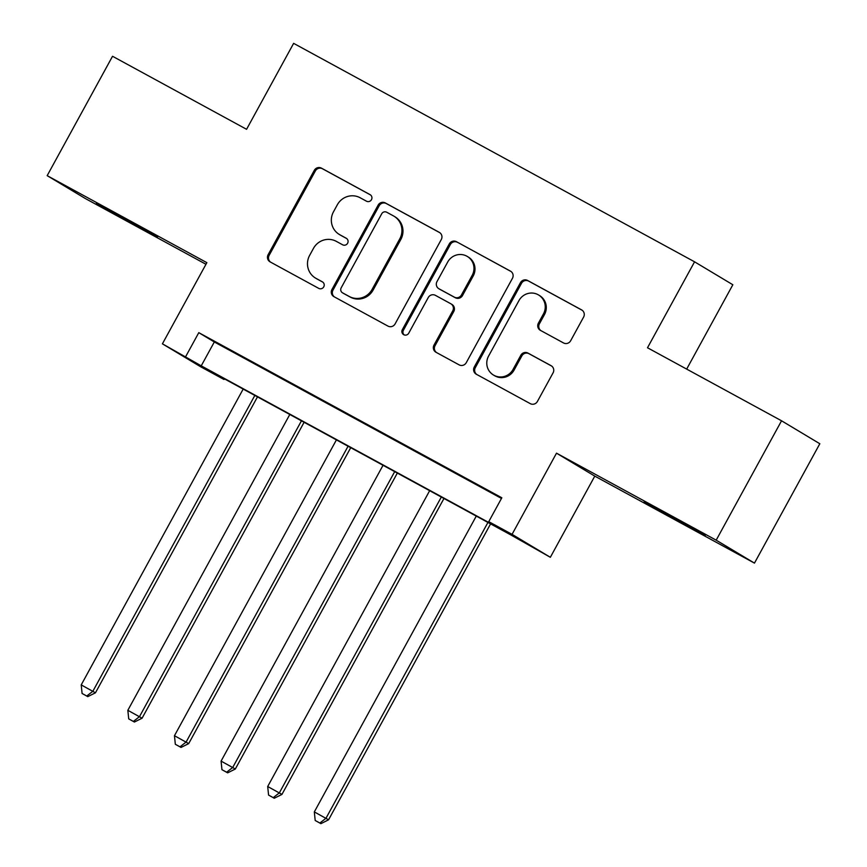 <?xml version="1.0" encoding="UTF-8"?>
<svg xmlns="http://www.w3.org/2000/svg" width="867" height="867" viewBox="0 0 867 867"><rect width="100%" height="100%" fill="white"/><g stroke="black" fill="none" stroke-linecap="round" stroke-linejoin="round"><path stroke-width="1.3" d="M371.477 199.67A3.739 3.652 -59.1 0 0 370.068 194.641L321.451 168.144A5.343 5.213 -59.1 0 0 314.309 170.344L268.12 254.714A5.343 5.213 -59.1 0 0 270.125 261.888L318.753 288.386A3.739 3.652 -59.1 0 0 323.749 286.847A3.739 3.652 -59.1 0 0 322.34 281.818L316.054 278.394A17.102 16.679 -59.1 0 1 309.617 255.418L313.464 248.385A17.102 16.679 -59.1 0 1 336.32 241.362L342.617 244.787A3.739 3.652 -59.1 0 0 347.613 243.259A3.739 3.652 -59.1 0 0 346.204 238.23L339.918 234.805A17.102 16.679 -59.1 0 1 333.481 211.819L337.328 204.796A17.102 16.679 -59.1 0 1 360.184 197.774L366.481 201.198A3.739 3.652 -59.1 0 0 371.477 199.67M668.099 514.651L644.159 501.895L655.528 508.398L705.283 535.362L668.099 514.651M120.296 216.186L96.356 203.42L107.736 209.922L157.491 236.886L120.296 216.186M563.517 342.942A5.343 5.213 -59.1 0 0 570.659 340.742L583.61 317.073A5.343 5.213 -59.1 0 0 581.605 309.898L527.602 280.475A5.343 5.213 -59.1 0 0 520.46 282.664L474.271 367.034A5.343 5.213 -59.1 0 0 476.286 374.219L530.279 403.643A5.343 5.213 -59.1 0 0 537.421 401.443L553.081 372.853A5.343 5.213 -59.1 0 0 551.065 365.668L527.96 353.086A5.343 5.213 -59.1 0 0 520.818 355.275L513.047 369.45A14.295 13.937 -59.1 0 1 493.464 375.043A14.295 13.937 -59.1 0 1 488.565 356.109L518.975 300.567A14.295 13.937 -59.1 0 1 538.57 294.975A14.295 13.937 -59.1 0 1 543.457 313.908L538.396 323.163A5.343 5.213 -59.1 0 0 540.401 330.349L563.517 342.942M488.76 521.652L512.061 534.354L550.339 557.297L511.519 535.297L208.481 370.176L224 379.486L200.689 366.784L162.411 343.831L201.242 365.841L504.269 530.951L488.76 521.652L501.83 497.777L198.792 332.657L185.722 356.532M162.411 343.831L206.855 262.658L47.176 175.654L112.537 56.268L246.575 129.302L293.631 43.35L694.565 261.812L647.508 347.765L781.546 420.788L716.185 540.174L556.506 453.17L512.061 534.354M441.292 239.53A5.343 5.213 -59.1 0 0 439.287 232.356L385.284 202.932A5.343 5.213 -59.1 0 0 378.142 205.121L331.953 289.491A5.343 5.213 -59.1 0 0 333.968 296.677L387.961 326.1A5.343 5.213 -59.1 0 0 395.103 323.9L441.292 239.53M456.443 241.698L510.446 271.122A5.343 5.213 -59.1 0 1 512.451 278.307L466.262 362.677A5.343 5.213 -59.1 0 1 459.12 364.866L436.014 352.273A5.343 5.213 -59.1 0 1 433.999 345.099L452.737 310.874A5.343 5.213 -59.1 0 0 450.721 303.699L435.397 295.344A5.343 5.213 -59.1 0 0 428.255 297.544L408.747 333.166A3.739 3.652 -59.1 0 1 403.621 334.629A3.739 3.652 -59.1 0 1 402.342 329.666L449.301 243.898A5.343 5.213 -59.1 0 1 456.443 241.698L511.042 271.501M781.546 420.788L819.824 443.741L754.463 563.116L716.185 540.174M47.176 175.654L85.454 198.597L205.967 264.272M255.245 363.826L227.273 348.588L255.245 363.826M301.868 389.229L273.896 373.991L301.868 389.229M348.491 414.632L320.508 399.394L348.491 414.632M395.103 440.035L367.131 424.797L395.103 440.035M441.726 465.438L413.754 450.201L441.726 465.438M198.792 332.657L214.312 341.966L501.473 498.427M462.967 477.153L490.939 492.391L463.021 477.045M686.675 369.104L732.843 284.755L694.565 261.812M556.506 453.17L594.784 476.124L754.463 563.116M594.784 476.124L550.339 557.297M224.358 378.836L224 379.486M214.312 341.966L201.242 365.841M339.333 234.469L340.363 235.087A17.102 16.679 -59.1 0 0 340.948 235.423L339.918 234.805M346.702 238.555L340.948 235.423M315.469 278.058L316.498 278.675A17.102 16.679 -59.1 0 0 317.084 279.011L316.054 278.394M322.838 282.143L317.084 279.011M370.567 194.967L322.481 168.762A5.343 5.213 -59.1 0 0 315.339 170.962L269.149 255.332A5.343 5.213 -59.1 0 0 270.558 262.127M439.883 232.735L386.324 203.55A5.343 5.213 -59.1 0 0 379.182 205.739L332.993 290.109A5.343 5.213 -59.1 0 0 334.402 296.915M386.725 212.231A3.739 3.652 -59.1 0 0 381.729 213.77L341.186 287.822A3.739 3.652 -59.1 0 0 342.595 292.851L349.228 296.471A17.102 16.679 -59.1 0 0 372.084 289.448L399.795 238.826A17.102 16.679 -59.1 0 0 393.369 215.85L386.725 212.231M343.375 293.328A3.739 3.652 -59.1 0 0 343.625 293.48L342.595 292.851M393.943 216.186L394.984 216.804A17.102 16.679 -59.1 0 1 400.836 239.444L373.113 290.066A17.102 16.679 -59.1 0 1 350.257 297.088L343.625 293.48M450.905 303.797L451.945 304.425A5.343 5.213 -59.1 0 1 453.766 311.502L435.039 345.716A5.343 5.213 -59.1 0 0 436.448 352.511M457.483 242.326A5.343 5.213 -59.1 0 0 450.341 244.516L403.383 330.294A3.739 3.652 -59.1 0 0 404.163 334.89M472.179 275.37A14.295 13.937 -59.1 0 0 467.28 256.437A14.295 13.937 -59.1 0 0 447.697 262.029L436.979 281.602A5.343 5.213 -59.1 0 0 438.984 288.787L454.319 297.132A5.343 5.213 -59.1 0 0 461.461 294.943L472.179 275.37L473.209 275.988A14.295 13.937 -59.1 0 0 468.321 257.065L467.28 256.437M438.81 288.678L439.84 289.296A5.343 5.213 -59.1 0 0 440.024 289.405L438.984 288.787M473.209 275.988L462.49 295.56A5.343 5.213 -59.1 0 1 455.348 297.76L440.024 289.405M538.57 294.975L539.61 295.604A14.295 13.937 -59.1 0 1 544.498 314.526L539.426 323.792A5.343 5.213 -59.1 0 0 540.835 330.587M493.464 375.043L494.493 375.66A14.295 13.937 -59.1 0 0 514.088 370.079L513.047 369.45M551.661 366.058L528.989 353.703A5.343 5.213 -59.1 0 0 521.847 355.893L514.088 370.079M582.201 310.278L528.642 281.092A5.343 5.213 -59.1 0 0 521.5 283.292L475.311 367.662A5.343 5.213 -59.1 0 0 476.72 374.457M243.172 389.088L81.216 684.897L95.457 692.798L257.477 396.88M86.754 696.017L82.094 693.481L87.784 696.634L86.754 696.017L92.877 691.248L254.833 395.439M82.094 693.481L81.216 684.897M95.457 692.798L87.784 696.634M289.795 414.491L127.839 710.301L142.08 718.201L304.1 422.283M133.377 721.42L128.717 718.884L134.407 722.038L133.377 721.42L139.489 716.651L301.445 420.842M128.717 718.884L127.839 710.301M142.08 718.201L134.407 722.038M336.418 439.894L174.462 735.704L188.703 743.604L350.712 447.686M180 746.823L175.329 744.287L181.03 747.441L180 746.823L186.112 742.054L348.068 446.245M175.329 744.287L174.462 735.704M188.703 743.604L181.03 747.441M383.041 465.286L221.085 761.107L235.325 769.007L397.335 473.079M226.612 772.226L221.952 769.69L227.653 772.844L226.612 772.226L232.735 767.458L394.691 471.637M221.952 769.69L221.085 761.107M235.325 769.007L227.653 772.844M429.653 490.689L267.697 786.51L281.948 794.41L443.958 498.482M273.235 797.629L268.575 795.082L274.275 798.247L273.235 797.629L279.358 792.861L441.314 497.04M268.575 795.082L267.697 786.51M281.948 794.41L274.275 798.247M476.276 516.093L314.32 811.913L328.56 819.814L490.581 523.885M319.858 823.032L315.198 820.485L320.898 823.65L319.858 823.032L325.981 818.264L487.937 522.443M315.198 820.485L314.32 811.913M328.56 819.814L320.898 823.65M269.149 255.332L268.12 254.714M315.339 170.962L314.309 170.344M322.481 168.762L321.451 168.144M332.993 290.109L331.953 289.491M379.182 205.739L378.142 205.121M386.324 203.55L385.284 202.932M350.257 297.088L349.228 296.471M373.113 290.066L372.084 289.448M400.836 239.444L399.795 238.826M435.039 345.716L433.999 345.099M453.766 311.502L452.737 310.874M403.383 330.294L402.342 329.666M450.341 244.516L449.301 243.898M455.348 297.76L454.319 297.132M462.49 295.56L461.461 294.943M539.426 323.792L538.396 323.163M544.498 314.526L543.457 313.908M521.847 355.893L520.818 355.275M528.989 353.703L527.96 353.086M475.311 367.662L474.271 367.034M521.5 283.292L520.46 282.664M528.642 281.092L527.602 280.475M343.495 293.404L342.465 292.786"/></g></svg>
